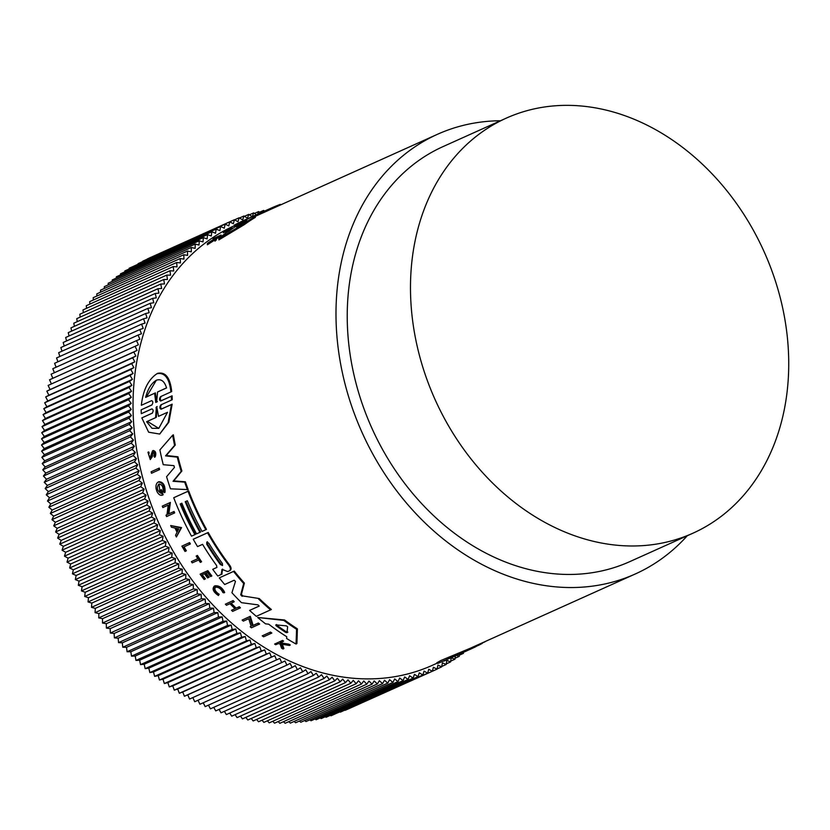 <?xml version="1.0" encoding="UTF-8"?>
<svg xmlns="http://www.w3.org/2000/svg" width="830" height="830" viewBox="0 0 830 830"><rect width="100%" height="100%" fill="white"/><g stroke="black" fill="none" stroke-linecap="round" stroke-linejoin="round"><path stroke-width="1.25" d="M152.222 413.216L152.17 413.236C153.519 411.151 153.446 409.698 151.931 408.889L141.297 413.682L141.142 409.823L152.046 404.843M151.828 405.009L151.786 405.04C153.177 402.934 153.135 401.471 151.672 400.641L141.328 405.299C143.04 390.131 148.228 379.611 156.901 373.759L157.742 373.303C165.575 371.705 170.233 377.785 171.696 391.563L160.574 396.636C159.173 398.753 159.204 400.216 160.688 401.025L171.333 396.242L171.488 400.091L160.844 404.884C159.474 406.98 159.557 408.433 161.082 409.232L171.426 404.573L168.127 422.595L159.723 434.049L148.643 432.212L141.837 417.895L152.274 413.184M161.352 396.221C159.941 398.327 159.983 399.801 161.456 400.61L172.101 395.827L172.246 399.676L171.488 400.091M161.601 404.469C160.242 406.576 160.315 408.028 161.84 408.817L172.173 404.169L168.864 422.19L159.723 434.049M141.837 417.895L152.44 413.05M262.228 635.853L270.466 632.076A241.063 191.066 65.8 0 0 271.835 633.041L263.598 636.817A242.018 191.823 -114.2 0 1 262.228 635.853L270.466 632.076M151.112 471.782L159.236 468.068A241.063 191.066 65.8 0 0 159.619 469.562L151.496 473.276A242.018 191.823 -114.2 0 1 151.112 471.782L159.236 468.068M184.053 546.846A241.063 191.066 65.8 0 0 186.376 550.778L185.713 551.141A242.018 191.823 -114.2 0 1 183.368 547.157L190.402 543.93A241.063 191.066 65.8 0 1 189.634 542.592L188.97 542.955A242.018 191.823 65.8 0 0 189.738 544.283M185.713 551.141L185.017 551.452A242.018 191.823 -114.2 0 1 181.895 546.14L189.634 542.592M196.16 556.069L197.426 555.436A241.063 191.066 65.8 0 0 201.597 561.765L200.331 562.398A242.018 191.823 -114.2 0 1 198.702 559.96L192.228 562.875A242.018 191.823 -114.2 0 1 191.388 561.609L197.872 558.694A242.018 191.823 -114.2 0 1 196.16 556.069L196.762 555.799A242.018 191.823 65.8 0 0 200.933 562.128M191.388 561.609L197.841 558.652M215.821 586.841C213.933 588.989 215.032 591.468 219.151 594.259L218.446 595.525C213.269 592.008 211.878 588.895 214.275 586.188C218.498 585.845 221.735 588.076 223.986 592.869L222.865 592.527C221.071 588.709 218.498 586.935 215.136 587.215C213.237 589.362 214.337 591.832 218.456 594.643L218.446 595.525M214.275 586.188L214.97 585.814C219.193 585.472 222.43 587.702 224.681 592.485L223.986 592.869M280.986 642.389A241.063 191.066 65.8 0 0 282.117 643.063L288.809 644.153A241.063 191.066 65.8 0 0 290.282 644.993L289.421 645.46L281.297 644.142L283.03 649.019A242.018 191.823 -114.2 0 1 281.515 648.168L280.094 643.935L278.247 643.624L275.736 644.744A242.018 191.823 -114.2 0 1 274.626 644.059L281.702 640.874A242.018 191.823 -114.2 0 0 282.812 641.559L280.084 642.793A242.018 191.823 -114.2 0 0 281.277 643.52L282.117 643.063M282.138 643.686L283.891 648.552L283.03 649.019M274.626 644.059L282.532 640.428A241.063 191.066 65.8 0 0 283.642 641.113L282.812 641.559M152.056 453.657L152.762 453.273L152.295 456.718L150.282 459.581L147.948 452.277L148.653 451.904L149.182 453.201L148.477 453.574L149.929 458.129L152.523 450.877C155.023 451.499 155.687 453.616 154.525 457.226L153.903 455.94C154.525 453.917 154.141 452.734 152.751 452.412L150.282 459.581M152.523 450.877L153.228 450.493C155.729 451.115 156.393 453.232 155.22 456.853L154.525 457.226M200.103 574.184L207.853 570.635A241.063 191.066 65.8 0 0 211.858 575.958L210.581 576.591A242.018 191.823 -114.2 0 1 207.407 572.389L205.3 573.333A242.018 191.823 65.8 0 0 208.465 577.535L207.604 577.929A242.018 191.823 -114.2 0 1 204.429 573.727L201.555 575.024A242.018 191.823 65.8 0 0 204.73 579.226L204.097 579.506A242.018 191.823 -114.2 0 1 200.103 574.184L207.178 570.999A242.018 191.823 65.8 0 0 211.173 576.321M206.006 573.011A241.063 191.066 65.8 0 0 209.15 577.172L208.465 577.535M202.271 574.702A241.063 191.066 65.8 0 0 205.404 578.852L204.73 579.226M234.952 608.67L231.497 610.289L234.994 608.712A242.018 191.823 -114.2 0 1 229.962 603.711L226.466 605.288A242.018 191.823 -114.2 0 1 225.366 604.167L233.157 600.598A241.063 191.066 65.8 0 0 234.247 601.719L233.541 602.103A242.018 191.823 -114.2 0 1 232.442 600.982L233.157 600.598M231.145 603.182A241.063 191.066 65.8 0 0 236.135 608.141L239.289 606.72A241.063 191.066 65.8 0 0 240.43 607.819L232.639 611.388A242.018 191.823 -114.2 0 1 231.497 610.289M170.679 525.546L181.573 527.59L176.396 536.979A242.018 191.823 65.8 0 1 175.535 535.319L177.07 532.227A242.018 191.823 -114.2 0 1 174.985 528.056L171.488 527.237A242.018 191.823 -114.2 0 1 170.679 525.546L180.909 527.942L176.396 536.979M166 515.191L166.965 514.756L168.22 505.128L162.836 507.545A242.018 191.823 -114.2 0 1 162.275 506.134L170.378 502.43L168.864 513.832L174.103 511.477A241.063 191.066 65.8 0 0 174.694 512.857L166.591 516.571A242.018 191.823 -114.2 0 1 166 515.191L166.975 514.693M242.132 620.062L250.318 616.306L253.15 625.374L258.379 623.019A241.063 191.066 65.8 0 0 259.655 624.025L251.449 627.791A242.018 191.823 -114.2 0 1 250.172 626.775L251.148 626.339L248.741 618.692L243.356 621.12A242.018 191.823 -114.2 0 1 242.132 620.062L249.571 616.711L252.382 625.779L258.379 623.019M250.172 626.775L251.127 626.277M159.983 490.364L161.394 489.669A241.063 191.066 65.8 0 0 163.147 494.753L162.483 495.116A242.018 191.823 -114.2 0 1 160.719 490.032L159.983 490.364A242.018 191.823 65.8 0 0 160.978 493.29C157.088 490.81 156.362 487.739 158.8 484.077C161.933 484.264 163.365 486.712 163.074 491.422L164.33 492.647C164.724 485.872 162.67 482.344 158.177 482.054C156.268 483.216 155.594 485.55 156.154 489.057A242.018 191.823 -114.2 0 0 156.963 491.516C158.572 494.566 160.408 495.759 162.483 495.116M158.177 482.054L158.852 481.69C163.344 481.971 165.398 485.509 165.004 492.283L164.33 492.647M159.038 483.983L159.858 492.024M257.684 617.489L284.576 619.979A241.063 191.066 65.8 0 0 297.389 628.86L296.912 643.561L296.051 644.028A242.018 191.823 -114.2 0 1 286.62 638.498L286.734 636.724A242.018 191.823 -114.2 0 1 268.692 624.181L265.569 623.849A242.018 191.823 -114.2 0 1 257.684 617.489L283.787 620.404A242.018 191.823 65.8 0 0 296.58 629.306L296.051 644.028M185.91 501.403A241.063 191.066 65.8 0 0 200.601 532.009L196.575 533.887A242.018 191.823 -114.2 0 1 181.863 503.219L180.183 503.976A242.018 191.823 65.8 0 0 194.894 534.645L191.523 536.159A242.018 191.823 -114.2 0 1 173.719 497.73L188.016 491.287A242.018 191.823 65.8 0 0 205.819 529.727L202.043 531.428A242.018 191.823 -114.2 0 1 187.331 500.76L185.225 501.704A242.018 191.823 65.8 0 0 199.937 532.372M180.867 503.665A241.063 191.066 65.8 0 0 195.558 534.281L194.894 534.645M173.719 497.73L188.69 490.935A241.063 191.066 65.8 0 0 206.483 529.364L205.819 529.727M216.765 567.502L216.651 565.593A242.018 191.823 -114.2 0 1 202.562 544.345L197.55 546.607A242.018 191.823 -114.2 0 1 193.245 539.251L208.206 532.466A241.063 191.066 65.8 0 0 229.692 565.22C231.394 567.699 231.497 569.463 230.003 570.48L229.547 570.729M208.206 532.466L207.542 532.818A242.018 191.823 65.8 0 0 229.018 565.583C230.709 568.073 230.813 569.826 229.319 570.853L230.003 570.48M222.616 569.1L221.797 574.163M222.575 569.951L221.901 570.314L221.112 574.526L217.792 576.02A242.018 191.823 -114.2 0 1 212.719 569.328L216.941 567.367M172.65 435.211L173.366 434.827A241.063 191.066 65.8 0 0 175.275 445.015L166.249 455.504L177.962 456.78A241.063 191.066 65.8 0 0 181.884 471.004L173.719 480.912L185.37 481.784A241.063 191.066 65.8 0 0 188.182 489.617L170.482 488.808A242.018 191.823 -114.2 0 1 166.581 476.711L174.435 467.435L173.937 465.651L163.251 464.696A242.018 191.823 65.8 0 1 159.889 449.901L172.65 435.211A242.018 191.823 65.8 0 0 174.58 445.388L165.554 455.877L177.267 457.154A242.018 191.823 65.8 0 0 181.199 471.367L173.045 481.286L184.696 482.147A242.018 191.823 65.8 0 0 187.518 489.97M241.406 594.425L242.879 595.961L259.24 598.544A241.063 191.066 65.8 0 0 271.369 609.5L256.325 616.337A242.018 191.823 -114.2 0 1 249.602 610.413L259.126 606.118L258.047 604.883L241.457 602.663A242.018 191.823 -114.2 0 1 231.933 592.745L235.461 581.394L234.174 580.232L224.691 584.507A242.018 191.823 -114.2 0 1 219.265 577.877L233.552 571.445A242.018 191.823 65.8 0 0 243.678 583.49L240.7 594.809L241.406 594.425L244.383 583.106L243.678 583.49M249.602 610.413L259.209 606.014M219.265 577.877L234.236 571.071A241.063 191.066 65.8 0 0 244.383 583.106M231.995 228.624A241.063 191.066 65.8 0 0 230.792 229.402L223.353 232.753L223.301 231.653A242.018 191.823 -114.2 0 1 224.505 230.885L231.944 227.534L231.995 228.624M221.071 235.035L221.122 236.187A241.063 191.066 65.8 0 0 220.22 236.882L217.491 238.106A241.063 191.066 65.8 0 0 216.526 238.864L216.122 240.181A241.063 191.066 65.8 0 0 214.98 241.146L215.416 238.355L207.334 243.595A242.018 191.823 -114.2 0 1 208.506 242.609L215.489 238.127L213.092 238.916A242.018 191.823 -114.2 0 1 213.995 238.22L221.071 235.035A242.018 191.823 -114.2 0 0 220.168 235.73L217.439 236.965A242.018 191.823 -114.2 0 0 216.474 237.712L216.526 238.864M215.468 239.507L207.386 244.777L207.334 243.595M239.922 223.664L234.392 226.154L234.351 225.096A242.018 191.823 -114.2 0 1 235.554 224.453L242.204 221.154A242.018 191.823 -114.2 0 1 243.418 220.593L250.857 217.242L237.764 223.457L242.993 221.112L243.024 221.786M255.339 216.277L255.381 217.346A241.063 191.066 65.8 0 0 244.217 224.691L218.871 239.88L218.819 238.687A242.018 191.823 -114.2 0 1 226.279 232.649L229.298 230.906A242.018 191.823 -114.2 0 1 245.047 220.604L244.663 220.635A242.018 191.823 -114.2 0 1 252.216 216.703L255.339 216.277A242.018 191.823 65.8 0 0 244.176 223.571L218.819 238.687M687.261 535.765A241.063 191.066 -114.2 0 1 635.292 573.976A241.063 191.066 -114.2 0 1 546.462 585.773A241.063 191.066 -114.2 0 1 343.973 379.694A241.063 191.066 -114.2 0 1 437.4 134.325L270.86 209.285A241.063 191.066 65.8 0 0 267.893 210.664L255.339 216.308M437.4 134.325A241.063 191.066 -114.2 0 1 500.459 120.755M234.371 225.708A241.063 191.066 65.8 0 0 141.017 471.098A241.063 191.066 65.8 0 0 343.495 677.124A241.063 191.066 65.8 0 0 432.326 665.328L437.275 663.097M458.077 654.746L437.732 663.461L436.86 662.765L440.938 660.483L470.154 648.303L635.292 573.976M437.732 663.461L470.413 649.226L475.912 646.653L475.144 646.051M221.942 569.463L221.901 570.314L221.942 569.463L222.596 569.588L227.69 571.58L229.319 570.853M219.151 594.259L218.456 594.643M156.901 373.759C164.745 372.141 169.413 378.221 170.918 391.988M609.158 544.314A227.555 180.359 -114.2 0 1 418.019 349.793A227.555 180.359 -114.2 0 1 506.207 118.171A227.555 180.359 -114.2 0 1 590.068 107.029A227.555 180.359 -114.2 0 1 781.196 301.549A227.555 180.359 -114.2 0 1 693.009 533.171A227.555 180.359 -114.2 0 1 609.158 544.314M693.009 533.171L629.742 561.651A227.555 180.359 -114.2 0 1 545.891 572.783A227.555 180.359 -114.2 0 1 354.763 378.262A227.555 180.359 -114.2 0 1 442.95 146.64L506.207 118.171M470.413 649.226L446.955 659.394C442.712 661.437 442.452 661.686 446.156 660.14L445.855 659.902M446.135 660.151L443.573 661.126M206.732 544.179L206.805 542.083L208.838 543.235A242.018 191.823 65.8 0 0 222.419 563.56L222.544 565.541L220.324 564.504A242.018 191.823 -114.2 0 1 206.732 544.179L207.396 543.816A241.063 191.066 65.8 0 0 220.998 564.13L222.129 565.095M207.469 541.731L207.396 543.816M287.066 632.574L285.738 632.429A242.018 191.823 -114.2 0 1 276.027 625.664L276.048 624.907L286.34 625.851L287.637 626.754L286.962 632.719M276.546 624.513L276.805 625.239L276.027 625.664L275.757 624.938M145.634 397.363L155.407 392.891L145.634 397.363C147.916 388.782 151.527 383.055 156.465 380.171C161.196 378.698 164.558 381.281 166.55 387.942L157.576 391.988L156.642 402.052L155.781 402.436L154.619 393.316M155.936 380.431L156.465 380.171M156.341 380.223L146.433 396.927M157.15 406.493L156.009 407.872L156.393 406.908L156.849 407.489L158.499 416.349L167.515 412.292L158.81 428.353L151.983 428.311L146.599 421.713L155.604 417.656L156.393 406.908M267.893 210.664L267.841 209.627A242.018 191.823 65.8 0 1 270.476 208.423A242.018 191.823 65.8 0 1 280.343 204.388L280.364 205M253.565 216.381L253.555 216.07A242.018 191.823 -114.2 0 1 256.18 214.856L270.476 208.423M267.841 209.627L253.555 216.07M244.217 224.691L244.176 223.571M241.821 222.502L241.789 221.755L234.351 225.096M242.993 221.112A242.018 191.823 65.8 0 0 241.789 221.755M217.491 238.106L217.439 236.965M220.22 236.882L220.168 235.73M213.123 239.621L213.092 238.916M216.122 240.181L216.07 239.009A242.018 191.823 65.8 0 0 214.929 239.963M216.474 237.712L216.07 239.009M230.792 229.402L230.74 228.312L223.301 231.653M231.944 227.534A242.018 191.823 65.8 0 0 230.74 228.312M484.938 641.642L486.214 641.071M481.981 643.157L485.094 641.766M481.836 643.043L482.261 643.385L479.46 644.879L478.837 644.391M475.766 646.539L479.46 644.879M242.879 595.961L259.24 598.544M242.173 596.345L240.7 594.809M234.236 571.071L233.552 571.445M258.514 598.928A242.018 191.823 65.8 0 0 270.621 609.905M185.37 481.784L184.696 482.147M173.719 480.912L173.045 481.286M181.884 471.004L181.199 471.367M177.962 456.78L177.267 457.154M166.249 455.504L165.554 455.877M175.275 445.015L174.58 445.388M193.245 539.251L207.542 532.818M212.719 569.328L216.806 567.481M222.108 574.018L221.112 574.526M188.69 490.935L188.016 491.287M297.389 628.86L296.58 629.306M284.576 619.979L283.787 620.404M161.394 489.669L160.719 490.032M253.15 625.374L252.382 625.779M250.318 616.306L249.571 616.711M257.611 623.423A242.018 191.823 65.8 0 0 258.887 624.44M174.103 511.477L173.439 511.84A242.018 191.823 65.8 0 0 174.03 513.22M168.864 513.832L173.439 511.84M170.378 502.43L169.714 502.783L168.2 514.195M162.275 506.134L169.714 502.783M181.573 527.59L180.909 527.942M225.366 604.167L232.442 600.982M239.289 606.72L238.573 607.104A242.018 191.823 65.8 0 0 239.714 608.203M236.135 608.141L238.573 607.104M233.541 602.103L230.387 603.524A242.018 191.823 65.8 0 0 235.419 608.525M207.853 570.635L207.178 570.999M147.948 452.277L148.477 453.574M282.532 640.428L281.702 640.874M288.809 644.153L287.958 644.62A242.018 191.823 65.8 0 0 289.421 645.46M281.277 643.52L287.958 644.62M197.426 555.436L196.762 555.799M181.895 546.14L188.97 542.955M158.54 468.442A242.018 191.823 65.8 0 0 158.935 469.925M269.667 632.512A242.018 191.823 65.8 0 0 271.037 633.466M172.173 404.169L171.426 404.573M172.101 395.827L171.333 396.242M141.142 409.823L151.88 404.988M264.552 211.079L263.66 210.405L263.089 211.743M260.496 212.905L258.638 211.567L257.591 214.213M256.397 214.752L253.669 212.885L252.289 216.661L248.761 214.368L247.465 218.197L243.906 215.997L242.702 219.888L239.102 217.792L238.003 221.735L234.382 219.743L233.375 223.737L229.713 221.849L228.81 225.895L225.127 224.11L224.308 228.198L220.604 226.517L219.898 230.647L216.163 229.08L215.551 233.251L211.806 231.788L211.287 235.99L207.531 234.641L207.116 238.884L203.34 237.639L203.018 241.914L199.242 240.783L199.024 245.078L195.237 244.062L195.112 248.388L191.325 247.485L191.294 251.832L187.507 251.044L187.58 255.401L183.783 254.727L183.959 259.116L180.172 258.545L180.452 262.944L176.666 262.498L177.039 266.897L173.263 266.565L173.729 270.985L169.974 270.767L170.544 275.187L166.788 275.083L167.463 279.502L163.728 279.513L164.496 283.933L160.771 284.057L161.643 288.467L157.949 288.716L158.904 293.125L155.231 293.478L156.289 297.877L152.647 298.354L153.799 302.732L150.178 303.324L151.423 307.681L147.844 308.387L149.182 312.723L145.624 313.543L147.055 317.869L143.549 318.793L145.063 323.088L141.588 324.136L143.206 328.4L139.772 329.562L141.474 333.785L138.081 335.061L139.865 339.252L136.525 340.632L138.403 344.792L135.103 346.286L137.064 350.405L133.817 352.003L135.861 356.07L132.675 357.782L134.802 361.807L131.659 363.623L133.869 367.597L130.787 369.516L133.08 373.448L130.051 375.461L132.427 379.341L129.459 381.458L131.908 385.276L129.003 387.506L131.524 391.262L128.692 393.586L131.285 397.28L128.515 399.697L131.181 403.328L128.484 405.849L131.223 409.408L128.588 412.022L131.399 415.519L128.837 418.216L131.711 421.64L129.231 424.431L132.157 427.782L129.76 430.666L132.748 433.934L130.424 436.902L133.474 440.097L131.233 443.147L134.346 446.27L132.178 449.404L135.342 452.433L133.257 455.649L136.473 458.596L134.47 461.885L137.749 464.738L135.829 468.11L139.15 470.88L137.324 474.324L140.695 477.001L138.952 480.518L142.366 483.102L140.706 486.681L144.161 489.171L142.594 492.823L146.09 495.22L144.617 498.934L148.155 501.227L146.775 505.003L150.344 507.203L149.047 511.031L152.647 513.127L151.454 517.017L155.085 519.009L153.986 522.952L157.648 524.84L156.642 528.835L160.325 530.619L159.412 534.665L163.116 536.336L162.306 540.423L166.031 542L165.315 546.13L169.061 547.592L168.438 551.753L172.204 553.112L171.685 557.314L175.452 558.559L175.037 562.792L178.813 563.923L178.492 568.197L182.278 569.214L182.05 573.52L185.847 574.422L185.723 578.749L189.52 579.537L189.489 583.884L193.286 584.559L193.359 588.927L197.146 589.487L197.322 593.865L201.109 594.322L201.379 598.71L205.155 599.042L205.529 603.452L209.295 603.669L209.762 608.079L213.518 608.183L214.088 612.602L217.813 612.582L218.487 617.001L222.201 616.877L222.969 621.286L226.663 621.048L227.524 625.457L231.186 625.094L232.151 629.493L235.793 629.026L236.851 633.415L240.461 632.823L241.613 637.201L245.192 636.496L246.437 640.853L249.986 640.034L251.324 644.381L254.841 643.447L256.273 647.763L259.738 646.726L261.263 651.011L264.697 649.859L266.306 654.123L269.698 652.857L271.4 657.08L274.74 655.71L276.535 659.902L279.835 658.418L281.702 662.579L284.949 660.981L286.91 665.1L290.106 663.398L292.15 667.465L295.293 665.66L297.42 669.686L300.502 667.777L302.711 671.761L305.741 669.737L308.034 673.67L310.991 671.553L313.356 675.423L316.261 673.203L318.71 677.021L321.542 674.697L324.063 678.463L326.823 676.045L329.417 679.739L332.125 677.228L334.781 680.859L337.416 678.245L340.144 681.814L342.707 679.116L345.508 682.613L347.988 679.822L350.851 683.246L353.258 680.361L356.195 683.713L358.519 680.745L361.517 684.024L363.768 680.974L366.819 684.169L368.987 681.036L372.099 684.148L374.185 680.932L377.349 683.962L379.352 680.673L382.578 683.609L384.498 680.247L387.766 683.1L389.602 679.656L392.922 682.426L394.665 678.919L398.026 681.596L399.687 678.017L403.1 680.6L404.667 676.948L408.121 679.438L409.595 675.724L413.091 678.12L414.471 674.344L417.998 676.637L419.285 672.808L422.854 675.008L424.047 671.117L427.647 673.213L428.747 669.271L432.378 671.263L433.385 667.268L437.047 669.156L437.95 665.11L441.633 666.895L442.442 662.807L446.156 664.488L446.862 660.358L450.586 661.925L451.188 657.879M451.333 657.806L454.954 659.217L455.348 656.001M456.614 655.43L459.229 656.364L459.447 654.165M462.144 652.951L463.42 653.366L463.493 652.339M246.105 221.506L236.26 226.787A242.018 191.823 -114.2 0 1 244.746 221.247L247.236 220.77L246.105 221.506M467.072 650.73L457.984 654.673M178.741 528.928L177.34 531.708A242.018 191.823 -114.2 0 1 175.576 528.191L178.741 528.928M156.642 402.052L157.41 401.627M276.805 625.239A241.063 191.066 65.8 0 0 286.547 631.983L287.875 632.128M176.52 528.409A241.063 191.066 65.8 0 0 177.755 530.868M155.407 392.891L156.548 402.011M157.576 391.988L166.529 387.88M155.604 417.656L156.351 417.251L156.766 407.457M147.367 421.36L158.717 428.353M437.047 669.156L345.218 710.314M427.647 673.213L340.31 712.161M422.854 675.008L335.351 713.841M417.998 676.637L331.014 715.792L330.35 715.356M413.091 678.12L326.097 717.276L325.298 716.715M408.121 679.438L321.137 718.593L320.193 717.919M403.1 680.6L316.116 719.755L315.047 718.946M398.026 681.596L311.043 720.751L309.87 719.807M392.922 682.426L305.938 721.581L304.651 720.513M387.766 683.1L300.782 722.256L299.402 721.052M382.578 683.609L295.594 722.764L294.121 721.426M377.349 683.962L290.365 723.117L288.819 721.633M372.099 684.148L285.115 723.293L283.487 721.675M366.819 684.169L279.835 723.314L278.143 721.55M361.517 684.024L274.533 723.179L272.78 721.26M356.195 683.713L269.211 722.868L267.405 720.803M350.851 683.246L263.867 722.401L262.021 720.191M345.508 682.613L258.524 721.768L256.636 719.403M340.144 681.814L253.16 720.969L251.241 718.458M334.781 680.859L247.797 720.015L245.846 717.359M329.417 679.739L242.433 718.894L240.461 716.083M324.063 678.463L237.069 717.618L235.087 714.661M318.71 677.021L231.715 716.176L229.734 713.063M313.356 675.423L226.372 714.578L224.38 711.32M308.034 673.67L221.039 712.825L219.058 709.411M302.711 671.761L215.727 710.905L213.756 707.347M297.42 669.686L210.436 708.841L208.475 705.137M292.15 667.465L205.166 706.621L203.236 702.761M286.91 665.1L199.926 704.255L198.017 700.24M281.702 662.579L194.718 701.724L192.851 697.574M276.535 659.902L189.551 699.057L187.756 694.855L184.416 696.235L182.714 692.002L179.322 693.278L177.713 689.014L174.279 690.166L172.754 685.871L169.279 686.918L167.857 682.602L164.34 683.536L163.002 679.189L159.453 680.009L158.208 675.651L154.629 676.357L153.477 671.978L149.867 672.57L148.809 668.171L145.167 668.648L144.202 664.249L140.54 664.612L139.668 660.192L135.975 660.441L135.217 656.022L131.503 656.157L130.829 651.737L127.094 651.747L126.523 647.338L122.778 647.234L122.3 642.825L118.545 642.607L118.171 638.197L114.395 637.865L114.125 633.466L110.338 633.02L110.162 628.642L106.375 628.082L106.302 623.714L102.505 623.04L102.526 618.692L98.739 617.894L98.863 613.577L95.066 612.665L95.294 608.369L91.508 607.353L91.829 603.078L88.042 601.947L88.468 597.714L84.691 596.469L85.21 592.267L81.454 590.908L82.077 586.737L78.331 585.275L79.047 581.145L75.323 579.579L76.132 575.491L72.428 573.81L73.341 569.774L69.658 567.99L70.654 563.995L67.002 562.107L68.102 558.165L64.47 556.173L65.663 552.282L62.063 550.186L63.35 546.348L59.781 544.158L61.171 540.382L57.633 538.079L59.106 534.375L55.61 531.978L57.177 528.326L53.722 525.836L55.371 522.257L51.958 519.663L53.701 516.156L50.34 513.48L52.166 510.035L48.846 507.265L50.765 503.893L47.486 501.04L49.489 497.741L46.273 494.794L48.358 491.588L45.183 488.548L47.352 485.415L44.239 482.303L46.49 479.252L43.44 476.057L45.764 473.09L42.766 469.822L45.173 466.937L42.247 463.586L44.727 460.795L41.853 457.372L44.405 454.674L41.604 451.178L44.239 448.563L41.5 444.994L44.198 442.483L41.531 438.852L44.301 436.435L41.708 432.731L44.54 430.417L42.019 426.651L44.924 424.431L42.475 420.613L45.443 418.496L43.067 414.616L46.096 412.603L43.803 408.671L46.885 406.752L44.675 402.768L47.818 400.963L45.681 396.927L48.877 395.225L46.833 391.148L50.08 389.55L48.119 385.431L51.419 383.948L49.541 379.787L136.525 340.632M52.84 378.304L51.097 374.206L138.081 335.061M54.396 372.722L52.788 368.707L139.772 329.562M56.087 367.223L54.604 363.291L141.588 324.136M57.924 361.797L56.554 357.948L143.549 318.793M59.885 356.454L58.64 352.698L145.624 313.543M61.98 351.194L60.849 347.542L147.844 308.387M64.211 346.027L63.194 342.468L150.178 303.324M66.566 340.954L65.663 337.499L152.647 298.354M69.046 335.974L68.247 332.633L155.231 293.478M71.66 331.097L70.955 327.871L157.949 288.716M74.399 326.325L73.787 323.212L160.771 284.057M77.252 321.656L76.744 318.668L163.728 279.513M80.24 317.091L79.805 314.238L166.788 275.083M83.332 312.64L82.99 309.922L169.974 270.767M86.559 308.314L86.279 305.72L173.263 266.565M89.889 304.102L89.681 301.653L176.666 262.498M93.334 300.004L93.188 297.7L180.172 258.545M96.892 296.04L96.799 293.882L183.783 254.727M100.555 292.191L100.513 290.189L187.507 251.044M104.321 288.477L104.331 286.64L191.325 247.485M108.201 284.898L108.253 283.217L195.237 244.062M112.175 281.453L112.258 279.938L199.242 240.783M116.252 278.133L116.356 276.795L203.34 237.639M120.433 274.958L120.547 273.796L207.531 234.641M124.697 271.929L124.822 270.943L211.806 231.788M129.065 269.034L129.179 268.235L216.163 229.08M133.516 266.285L220.604 226.517M138.06 263.681L225.127 224.11M142.677 261.222L229.713 221.849M147.387 258.908L234.382 219.743M234.558 219.846L239.102 217.792M239.455 218L243.906 215.997M244.414 216.319L248.761 214.368M249.425 214.804L253.669 212.885M254.478 213.445L258.638 211.567M259.583 212.241L263.66 210.405M138.403 344.792L51.419 383.948M135.103 346.286L48.119 385.431M137.064 350.405L50.08 389.55M133.817 352.003L46.833 391.148M135.861 356.07L48.877 395.225M132.675 357.782L45.681 396.927M134.802 361.807L47.818 400.963M131.659 363.623L44.675 402.768M133.869 367.597L46.885 406.752M130.787 369.516L43.803 408.671M133.08 373.448L46.096 412.603M130.051 375.461L43.067 414.616M132.427 379.341L45.443 418.496M129.459 381.458L42.475 420.613M131.908 385.276L44.924 424.431M129.003 387.506L42.019 426.651M131.524 391.262L44.54 430.417M128.692 393.586L41.708 432.731M131.285 397.28L44.301 436.435M128.515 399.697L41.531 438.852M131.181 403.328L44.198 442.483M128.484 405.849L41.5 444.994M131.223 409.408L44.239 448.563M128.588 412.022L41.604 451.178M131.399 415.519L44.405 454.674M128.837 418.216L41.853 457.372M131.711 421.64L44.727 460.795M129.231 424.431L42.247 463.586M132.157 427.782L45.173 466.937M129.76 430.666L42.766 469.822M132.748 433.934L45.764 473.09M130.424 436.902L43.44 476.057M133.474 440.097L46.49 479.252M131.233 443.147L44.239 482.303M134.346 446.27L47.352 485.415M132.178 449.404L45.183 488.548M135.342 452.433L48.358 491.588M133.257 455.649L46.273 494.794M136.473 458.596L49.489 497.741M134.47 461.885L47.486 501.04M137.749 464.738L50.765 503.893M135.829 468.11L48.846 507.265M139.15 470.88L52.166 510.035M137.324 474.324L50.34 513.48M140.695 477.001L53.701 516.156M138.952 480.518L51.958 519.663M142.366 483.102L55.371 522.257M140.706 486.681L53.722 525.836M144.161 489.171L57.177 528.326M142.594 492.823L55.61 531.978M146.09 495.22L59.106 534.375M144.617 498.934L57.633 538.079M148.155 501.227L61.171 540.382M146.775 505.003L59.781 544.158M150.344 507.203L63.35 546.348M149.047 511.031L62.063 550.186M152.647 513.127L65.663 552.282M151.454 517.017L64.47 556.173M155.085 519.009L68.102 558.165M153.986 522.952L67.002 562.107M157.648 524.84L70.654 563.995M156.642 528.835L69.658 567.99M160.325 530.619L73.341 569.774M159.412 534.665L72.428 573.81M163.116 536.336L76.132 575.491M162.306 540.423L75.323 579.579M166.031 542L79.047 581.145M165.315 546.13L78.331 585.275M169.061 547.592L82.077 586.737M168.438 551.753L81.454 590.908M172.204 553.112L85.21 592.267M171.685 557.314L84.691 596.469M175.452 558.559L88.468 597.714M175.037 562.792L88.042 601.947M178.813 563.923L91.829 603.078M178.492 568.197L91.508 607.353M182.278 569.214L95.294 608.369M182.05 573.52L95.066 612.665M185.847 574.422L98.863 613.577M185.723 578.749L98.739 617.894M189.52 579.537L102.526 618.692M189.489 583.884L102.505 623.04M193.286 584.559L106.302 623.714M193.359 588.927L106.375 628.082M197.146 589.487L110.162 628.642M197.322 593.865L110.338 633.02M201.109 594.322L114.125 633.466M201.379 598.71L114.395 637.865M205.155 599.042L118.171 638.197M205.529 603.452L118.545 642.607M209.295 603.669L122.3 642.825M209.762 608.079L122.778 647.234M213.518 608.183L126.523 647.338M214.088 612.602L127.094 651.747M217.813 612.582L130.829 651.737M218.487 617.001L131.503 656.157M222.201 616.877L135.217 656.022M459.343 655.202L463.42 653.366M222.969 621.286L135.975 660.441M226.663 621.048L139.668 660.192M455.068 658.232L459.229 656.364M227.524 625.457L140.54 664.612M231.186 625.094L144.202 664.249M450.711 661.126L454.954 659.217M232.151 629.493L145.167 668.648M235.793 629.026L148.809 668.171M446.26 663.876L450.586 661.925M236.851 633.415L149.867 672.57M240.461 632.823L153.477 671.978M441.716 666.48L446.156 664.488M241.613 637.201L154.629 676.357M245.192 636.496L158.208 675.651M437.088 668.939L441.633 666.895M246.437 640.853L159.453 680.009M249.986 640.034L163.002 679.189M251.324 644.381L164.34 683.536M254.841 643.447L167.857 682.602M256.273 647.763L169.279 686.918M259.738 646.726L172.754 685.871M261.263 651.011L174.279 690.166M264.697 649.859L177.713 689.014M266.306 654.123L179.322 693.278M269.698 652.857L182.714 692.002M271.4 657.08L184.416 696.235M274.74 655.71L187.756 694.855M161.456 400.61L160.688 401.025M229.018 565.583L229.692 565.22M152.295 456.718L151.589 457.091M161.84 408.817L161.082 409.232M246.012 221.558L245.971 220.614M244.788 222.222L244.746 221.247M220.998 564.13L220.324 564.504M285.738 632.429L286.547 631.983"/></g></svg>
